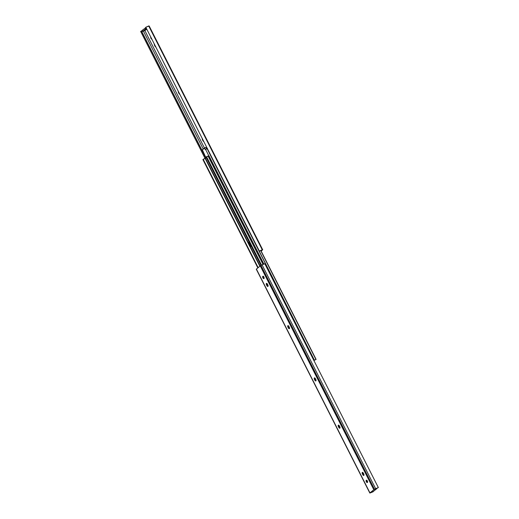 <?xml version="1.0" encoding="UTF-8"?>
<svg xmlns="http://www.w3.org/2000/svg" width="519" height="519" viewBox="0 0 519 519"><rect width="100%" height="100%" fill="white"/><g stroke="black" fill="none" stroke-linecap="round" stroke-linejoin="round"><path stroke-width="0.78" d="M151.833 39.133A1.265 0.61 66.9 0 1 150.951 38.341A1.265 0.61 66.9 0 1 150.75 36.992M204.447 148.019L144.827 30.504L204.447 148.019M145.262 30.316L146.754 29.109L142.55 31.471L145.262 30.316M261.959 250.184L261.063 250.904L261.959 250.184M154.39 44.005L154.539 45.328L155.882 46.95M178.361 91.253L178.51 92.577L179.853 94.198M202.332 138.502L202.481 139.825L203.824 141.447M150.789 36.92L150.951 38.341L151.898 39.12M259.617 251.053L261.485 250.21L259.617 251.053M145.807 27.254L259.357 251.066L262.264 249.795L148.713 25.976L145.807 27.254L259.357 251.066L262.264 249.795L148.713 25.976L149.102 25.95L262.653 249.769L262.264 249.795L262.718 249.782L261.161 251.099L262.711 249.775L149.161 25.956L145.807 27.254M149.148 26.034L262.718 249.782M142.342 30.718L140.649 31.432L205.115 158.509L140.649 31.432L141.389 31.03L205.835 158.061L141.389 31.03L205.92 157.99L141.505 31.017L142.2 30.783M143.413 31.101L203.227 149.011L143.413 31.101M142.044 30.472L145.962 27.552L142.044 30.472L142.55 31.471L146.462 28.545L145.82 28.817L145.314 27.825L145.82 28.817L142.55 31.471L142.044 30.472M203.753 141.46A1.181 0.571 66.9 0 1 202.935 140.72L202.481 139.825L202.845 139.676L202.481 139.825A1.181 0.571 66.9 0 1 202.293 138.586M202.935 140.72L203.299 140.571L202.935 140.72M179.782 94.211A1.181 0.571 66.9 0 1 178.964 93.472L179.327 93.316L178.964 93.472L178.51 92.577L178.873 92.421L178.51 92.577A1.181 0.571 66.9 0 1 178.322 91.338M155.804 46.957A1.181 0.571 66.9 0 1 154.993 46.223L155.356 46.068L154.993 46.223L154.539 45.328L154.902 45.172L154.539 45.328A1.181 0.571 66.9 0 1 154.351 44.089M251.462 246.616A2.387 1.155 66.9 0 1 250.171 245.195L249.367 243.606L249.834 243.405L249.367 243.606A2.387 1.155 66.9 0 1 248.886 241.53L250.171 245.195L251.475 246.622M313.826 360.381L314.378 360.154L207.049 148.596L205.284 149.589L204.473 147.999L205.835 147.422L202.293 149.764L203.104 151.353L202.747 151.684L206.037 157.893L202.293 149.764L204.473 147.999L205.284 149.589L207.47 148.473M205.193 158.49L260.123 266.046L205.479 158.347L206.328 157.653L203.208 159.327L258.157 267.635L203.208 159.327L205.193 158.49L259.863 266.253L205.193 158.49M261.018 265.456L206.024 157.043L261.038 265.443L206.03 157.01L206.354 156.777L261.388 265.254L206.354 156.777L261.557 265.157L206.53 156.706L208.067 156.057L263.023 264.385L208.067 156.057L208.936 155.752L206.024 157.043L261.018 265.456M208.846 155.862L263.743 264.061M202.897 159.58L257.846 267.888L202.897 159.58L258.008 267.759L203.208 159.327L202.897 159.58M205.556 149.368L208.794 155.758L205.556 149.368M313.813 360.504L316.11 359.414L260.823 250.437L316.11 359.414L260.648 250.515L315.935 359.485L314.378 360.154L207.334 148.525M313.8 360.394L316.11 359.414L313.878 360.491M250.171 245.195L250.645 245L250.171 245.195M206.536 148.804L205.835 147.422L206.536 148.804M362.294 472.413A1.181 0.571 66.9 0 1 362.359 472.374A1.181 0.571 66.9 0 1 363.281 473.088L362.294 472.413L362.366 473.828L363.592 475.462L363.955 474.626L363.281 473.088L363.735 473.983A1.181 0.571 66.9 0 1 363.741 475.436A1.181 0.571 66.9 0 1 362.82 474.723L362.366 473.828A1.181 0.571 66.9 0 1 362.294 472.413L362.294 472.413M338.323 425.165A1.181 0.571 66.9 0 1 338.388 425.119A1.181 0.571 66.9 0 1 339.309 425.833L338.667 425.132L338.187 425.385L338.849 427.474L339.835 428.149L339.309 425.833L339.763 426.728A1.181 0.571 66.9 0 1 339.77 428.188A1.181 0.571 66.9 0 1 338.849 427.474L338.394 426.579A1.181 0.571 66.9 0 1 338.323 425.165L338.323 425.165M266.409 283.413A1.181 0.571 66.9 0 1 266.474 283.368A1.181 0.571 66.9 0 1 267.395 284.088L266.409 283.413L266.481 284.827L267.707 286.456L268.07 285.625L267.395 284.088L267.849 284.983A1.181 0.571 66.9 0 1 267.856 286.436A1.181 0.571 66.9 0 1 266.935 285.722L266.481 284.827A1.181 0.571 66.9 0 1 266.409 283.413L266.409 283.413M263.95 278.56A1.265 0.61 66.9 0 1 263.873 278.606A1.265 0.61 66.9 0 1 262.854 277.762A1.265 0.61 66.9 0 1 262.815 276.322L262.789 277.613L263.84 278.619L263.873 277.042L262.815 276.322A1.265 0.61 66.9 0 1 262.886 276.277A1.265 0.61 66.9 0 1 263.912 277.12A1.265 0.61 66.9 0 1 263.95 278.56M263.36 276.393A1.265 0.61 -113.1 0 0 264.119 278.184M288.415 325.789A1.181 0.571 -113.1 0 0 288.655 326.795L287.928 327.106A1.181 0.571 66.9 0 1 287.857 325.685L287.857 325.685A1.181 0.571 66.9 0 1 287.922 325.647A1.181 0.571 66.9 0 1 288.843 326.36L287.857 325.685L287.928 327.106L289.154 328.735L289.518 327.898L288.843 326.36L289.297 327.255A1.181 0.571 66.9 0 1 289.304 328.715A1.181 0.571 66.9 0 1 288.382 328.002L289.109 327.69L288.415 325.763M314.91 378.014A1.181 0.571 -113.1 0 0 315.15 379.019L314.423 379.324A1.181 0.571 66.9 0 1 314.352 377.91L314.352 377.91A1.181 0.571 66.9 0 1 314.417 377.871A1.181 0.571 66.9 0 1 315.338 378.585L314.352 377.91L314.423 379.324L315.649 380.959L316.013 380.122L315.338 378.585L315.792 379.48A1.181 0.571 66.9 0 1 315.799 380.94A1.181 0.571 66.9 0 1 314.877 380.219L315.604 379.914L314.91 377.988M367.407 482.482A1.265 0.61 66.9 0 1 367.329 482.527A1.265 0.61 66.9 0 1 366.31 481.684A1.265 0.61 66.9 0 1 366.271 480.244L366.343 481.762L367.296 482.54L367.329 480.97L366.271 480.244A1.265 0.61 66.9 0 1 366.343 480.205A1.265 0.61 66.9 0 1 367.368 481.048A1.265 0.61 66.9 0 1 367.407 482.482L367.407 482.482M367.614 482.132L366.816 480.347A1.265 0.61 -113.1 0 0 367.575 482.106M370.592 492.635L373.686 491.175L376.956 488.528L374.621 489.372L378.351 487.568L264.8 263.749L262.101 264.859L375.652 488.677L378.351 487.568L264.8 263.749L262.971 264.411L262.101 264.859L375.652 488.677L374.53 489.294L260.979 265.475L262.101 264.859L260.266 265.929L373.816 489.748L374.53 489.294L260.979 265.475L260.395 265.832L373.816 489.748L369.95 492.881L256.399 269.063L260.266 265.929L256.282 269.218L369.826 493.011L374.108 489.54L378.351 487.568L374.621 489.372L376.956 488.528L373.686 491.175L370.592 492.635M364.053 475.047L362.852 472.485M340.081 427.792L338.881 425.236M268.167 286.047L266.967 283.484M264.158 278.21L263.393 276.251M289.615 328.319L289.109 327.69A1.181 0.571 -113.1 0 0 289.537 328.261M316.11 380.544L315.604 379.914A1.181 0.571 -113.1 0 0 316.032 380.485M369.898 493.05L373.193 491.746L369.898 493.05M373.038 491.448L373.193 491.746L371.059 492.602L373.193 491.746L373.038 491.448M367.582 482.067L366.81 480.549L367.582 482.067M363.975 474.963L362.852 472.751L363.975 474.963M340.003 427.714L338.881 425.502L340.003 427.714A1.181 0.571 -113.1 0 1 339.575 427.163L338.849 427.474L339.575 427.163L339.121 426.268L338.394 426.579L339.121 426.268A1.181 0.571 -113.1 0 1 338.881 425.262M316.032 380.459L314.91 378.247L316.032 380.459M314.877 380.219L314.423 379.324L315.15 379.019L315.604 379.914L314.877 380.219M288.382 328.002L287.928 327.106L288.655 326.795L289.109 327.69L288.382 328.002M266.967 283.51A1.181 0.571 -113.1 0 0 267.201 284.516L266.481 284.827L267.201 284.516L267.655 285.411L266.935 285.722L267.655 285.411A1.181 0.571 -113.1 0 0 268.089 285.988M362.852 472.517A1.181 0.571 -113.1 0 0 363.092 473.523L362.366 473.828L363.092 473.523L363.547 474.418L362.82 474.723L363.547 474.418A1.181 0.571 -113.1 0 0 363.975 474.989M263.86 264.015L208.936 155.752M202.747 151.684L205.939 157.977M369.826 493.031L256.282 269.218"/></g></svg>

